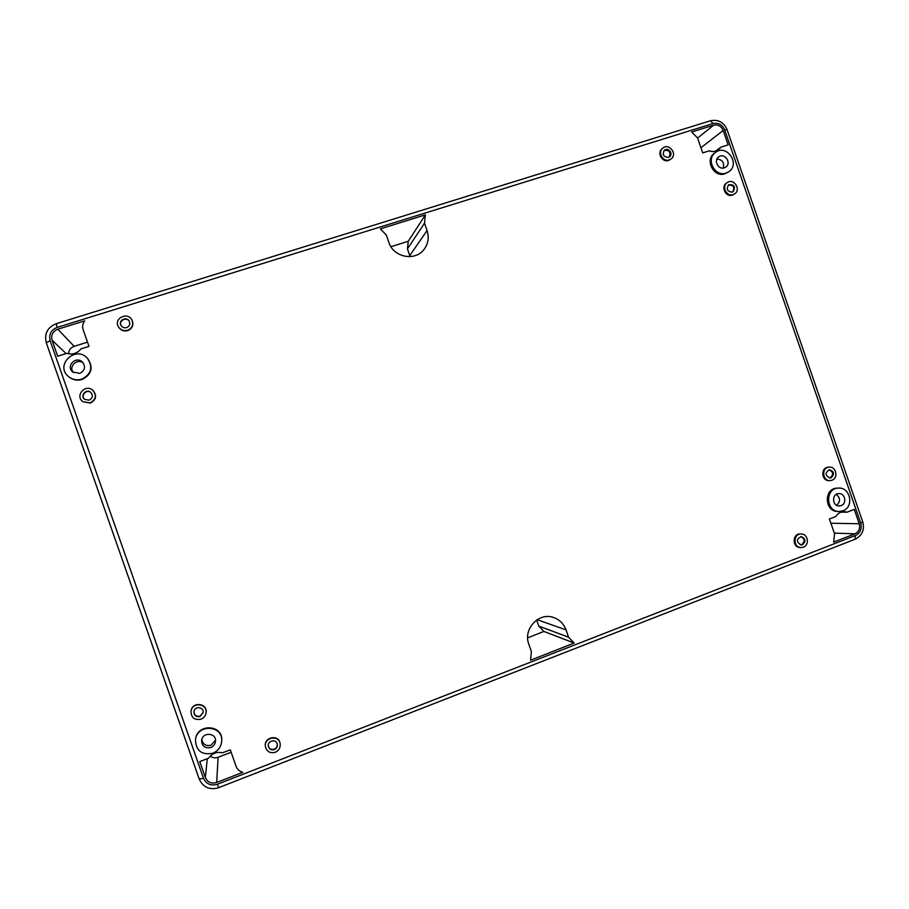 <?xml version="1.0" encoding="UTF-8"?>
<svg xmlns="http://www.w3.org/2000/svg" width="909" height="909" viewBox="0 0 909 909"><rect width="100%" height="100%" fill="white"/><g stroke="black" fill="none" stroke-linecap="round" stroke-linejoin="round"><path stroke-width="1.36" d="M574.147 643.038L530.561 660.207L531.39 651.617L528.833 644.254C522.845 629.096 538.867 611.916 553.604 617.506C559.592 619.643 563.728 623.756 566.012 629.869L568.557 637.186L574.147 643.038L543.877 631.448L538.764 626.108L568.557 637.186M380.36 228.863L425.389 214.854L424.503 223.194L427.06 230.545C429.162 237.158 428.309 243.237 424.492 248.805C415.97 261.656 393.574 257.758 388.938 242.498L386.359 235.101L380.36 228.863M691.658 132.021L713.61 125.192C718.008 124.328 721.201 126.078 723.178 130.464L728.166 144.883L720.86 147.178L718.53 149.712C715.735 151.678 712.656 152.042 709.304 150.826L702.714 152.905L697.521 137.895L691.658 132.021M199.764 761.572L208.581 758.174C212.138 753.334 216.762 751.55 222.444 752.834L230.295 749.811L236.067 766.264C237.272 769.423 239.522 771.434 242.817 772.298L216.66 782.49C211.388 783.978 207.616 782.319 205.354 777.536L199.764 761.572M839.359 511.46L838.03 511.46C824.383 512.051 823.52 488.099 837.178 488.144L838.507 488.099C850.404 487.019 854.346 507.04 842.961 510.778L839.359 511.46C825.679 512.051 824.815 488.042 838.507 488.099M728.734 171.767L725.018 173.789C713.838 178.016 704.452 159.882 714.394 153.235L715.451 152.451C726.564 143.508 740.755 164.177 728.734 171.767L726.098 173.051C714.894 177.289 705.486 159.109 715.451 152.451M195.48 739.506L195.571 738.96C197.503 723.087 223.16 724.712 221.728 740.54L221.705 741.085C221.148 746.823 218.194 750.879 212.82 753.243C201.628 755.288 195.844 750.709 195.48 739.506C197.412 723.609 223.137 725.223 221.705 741.085M87.412 358.282L87.764 358.657C93.582 367.543 91.707 374.485 82.105 379.485C77.31 380.848 72.959 380.019 69.039 376.996L68.641 376.667C54.301 365.486 75.527 344.806 87.412 358.282C93.252 367.191 91.366 374.156 81.742 379.167C76.935 380.53 72.572 379.701 68.641 376.667M265.417 746.664L265.371 746.266C263.712 737.165 278.574 734.018 280.052 743.13L280.131 743.517C280.631 747.562 279.006 750.482 275.268 752.277C270.121 753.55 266.837 751.675 265.417 746.664C263.769 737.54 278.643 734.392 280.131 743.517M131.941 320.07L132.1 320.388C133.862 325.092 132.407 328.501 127.749 330.615C123.976 331.535 120.977 330.433 118.738 327.308L118.545 327.001C113.046 318.684 127.669 311.139 131.941 320.07C133.691 324.774 132.237 328.194 127.578 330.308C123.794 331.228 120.783 330.126 118.545 327.001M671.194 158.859L668.581 160.438C662.229 162.802 656.684 152.837 662.07 148.735L662.741 148.178C668.854 142.588 677.83 153.928 671.194 158.859L669.251 159.893C662.888 162.268 657.343 152.28 662.741 148.178M800.863 547.559L799.988 547.502C791.944 547.332 792.398 533.299 800.42 533.947L801.295 533.981C808.01 533.89 809.771 545.048 803.374 547.161L800.863 547.559C792.807 547.388 793.262 533.333 801.295 533.981M191.038 710.94L191.106 710.599C192.651 701.339 207.695 703.282 206.093 712.52L206.048 712.861C205.525 715.872 203.832 717.985 200.969 719.212C194.333 720.326 191.015 717.565 191.038 710.94C192.594 701.657 207.65 703.611 206.048 712.861M830.224 480.577L829.315 480.622C821.406 481.372 820.338 467.487 828.281 467.215L829.19 467.146C836.155 466.272 838.677 478.043 831.974 480.202L830.224 480.577C822.315 481.327 821.236 467.419 829.19 467.146M734.472 193.981L732.393 195.094C725.768 197.605 720.462 186.686 726.541 183.061L727.302 182.55C733.904 177.778 741.517 189.901 734.472 193.981L733.154 194.606C726.53 197.128 721.212 186.186 727.302 182.55M92.866 390.325L93.104 390.529C97.081 395.699 96.172 399.869 90.377 403.073L82.935 401.733C74.493 395.904 85.435 383.371 92.866 390.325C96.854 395.495 95.945 399.687 90.139 402.892L82.935 401.733M57.824 329.206L84.696 320.843C82.662 323.581 82.162 326.57 83.185 329.819L88.98 346.352L80.935 348.886C77.288 353.453 72.55 354.953 66.721 353.374L57.699 356.214L52.074 340.182C50.836 334.989 52.756 331.342 57.824 329.206L74.163 346.329L87.503 342.136M829.417 518.982L835.848 516.505C837.791 513.369 840.53 511.733 844.041 511.619L847.143 512.153L854.267 509.404L859.232 523.754C860.38 528.402 858.96 531.765 854.983 533.822L833.621 542.139L834.587 533.913L829.417 518.982M716.974 159.007C722.405 159.632 724.484 162.654 723.212 168.074M836.257 494.36C840.461 497.916 840.586 501.563 836.655 505.29M215.49 740.142L211.013 745.244C205.843 746.38 202.787 744.403 201.843 739.324M73.459 372.565C68.061 366.747 77.095 357.919 83.253 362.964M79.719 373.394L72.64 371.94C65.414 366.009 76.276 355.408 82.583 362.191C85.855 366.929 84.901 370.667 79.719 373.394M68.539 353.84C68.72 350.17 70.595 347.67 74.163 346.329M89.173 400.153L84.707 399.403C79.674 395.824 86.253 388.279 90.786 392.404C93.297 395.574 92.763 398.165 89.173 400.153M84.832 399.494C80.083 395.892 86.4 388.654 90.911 392.518M732.302 192.129C727.2 191.549 726.018 189.083 728.734 184.743C734.358 184.379 735.813 186.709 733.12 191.742L732.302 192.129M728.359 185.027C733.506 184.947 734.949 187.254 732.722 191.969M831.121 477.748L830.065 477.964C824.986 475.543 824.77 472.805 829.428 469.748C834.178 471.498 834.735 474.157 831.121 477.748M828.974 469.805C833.337 471.873 833.746 474.532 830.212 477.793L829.61 477.964M200.014 716.485C195.98 717.167 193.958 715.497 193.924 711.486C194.799 705.714 204.184 706.918 203.116 712.656L200.014 716.485M203.139 712.486L200.071 716.133C196.139 716.837 194.106 715.224 193.958 711.315M802.511 544.684L800.999 544.923C796.136 541.9 796.227 539.128 801.261 536.605C805.681 538.639 806.101 541.332 802.511 544.684M800.829 536.617C804.863 538.901 805.135 541.571 801.636 544.627L800.556 544.866M668.388 157.405C663.456 156.984 662.127 154.587 664.411 150.212C668.16 146.826 673.626 153.735 669.592 156.757L668.388 157.405M664.093 150.519C669.274 149.815 670.99 151.985 669.24 157.007M126.624 327.592C124.283 328.16 122.431 327.467 121.067 325.513C117.806 320.457 126.624 315.9 129.271 321.263C130.385 324.172 129.51 326.286 126.624 327.592M121.17 325.672C118.215 320.718 126.624 316.377 129.351 321.434M274.325 749.584C271.2 750.357 269.189 749.221 268.303 746.187C267.212 740.562 276.45 738.597 277.313 744.266C277.586 746.721 276.597 748.493 274.325 749.584M277.268 744.073C277.45 746.448 276.438 748.152 274.245 749.175C271.234 749.948 269.246 748.891 268.28 745.994M543.877 631.448L527.674 637.868M536.651 620.029L538.764 626.108M390.95 246.703L408.255 241.26L425.389 214.854M408.255 241.26L407.437 248.861L410.118 256.668M715.474 151.212L720.86 147.178M840.984 512.153L847.143 512.153M231.147 752.243L218.137 757.265C215.24 758.276 212.604 757.89 210.24 756.106M841.166 505.597L839.314 505.949C832.008 506.336 831.553 493.496 838.859 493.587C845.143 493.064 847.165 503.631 841.166 505.597M724.291 167.847C718.337 170.085 713.383 160.393 718.701 156.905C724.575 152.257 732.018 163.097 725.734 167.131L724.291 167.847M210.808 747.505C204.98 748.596 201.912 746.232 201.605 740.415C202.434 731.756 216.501 732.631 215.501 741.255C215.149 744.21 213.581 746.289 210.808 747.505M203.502 778.252L50.165 340.773L46.279 342.738L199.219 779.07C203.162 787.421 209.695 790.296 218.808 787.705L217.296 784.297C210.865 786.115 206.263 784.092 203.502 778.252L199.219 779.07L46.279 342.738C44.132 333.717 47.45 327.376 56.222 323.706L56.313 323.752M727.075 129.657L724.712 129.987C722.291 124.635 718.405 122.499 713.042 123.556L710.452 120.772C718.224 119.238 723.769 122.204 727.064 129.646L862.766 521.936L860.721 523.175L724.712 129.987M217.296 784.297L855.551 535.446C860.391 532.935 862.118 528.845 860.721 523.175M50.165 340.773C48.666 334.444 51.006 329.99 57.187 327.388L713.042 123.556M854.858 539.23L855.551 535.446M218.853 787.592L855.244 539.173C862.255 535.537 864.754 529.799 862.766 521.936M57.187 327.388L56.222 323.706L710.452 120.772M66.107 353.567L52.074 340.182M537.162 619.699L566.012 629.869M409.777 255.565L427.06 230.545M407.437 248.861L424.503 223.194M700.93 147.769L723.178 130.464M697.578 138.088L713.61 125.192M834.303 533.106L854.983 533.822M830.883 523.232L859.232 523.754M207.275 758.674L205.354 777.536M218.137 757.265L216.66 782.49"/></g></svg>
